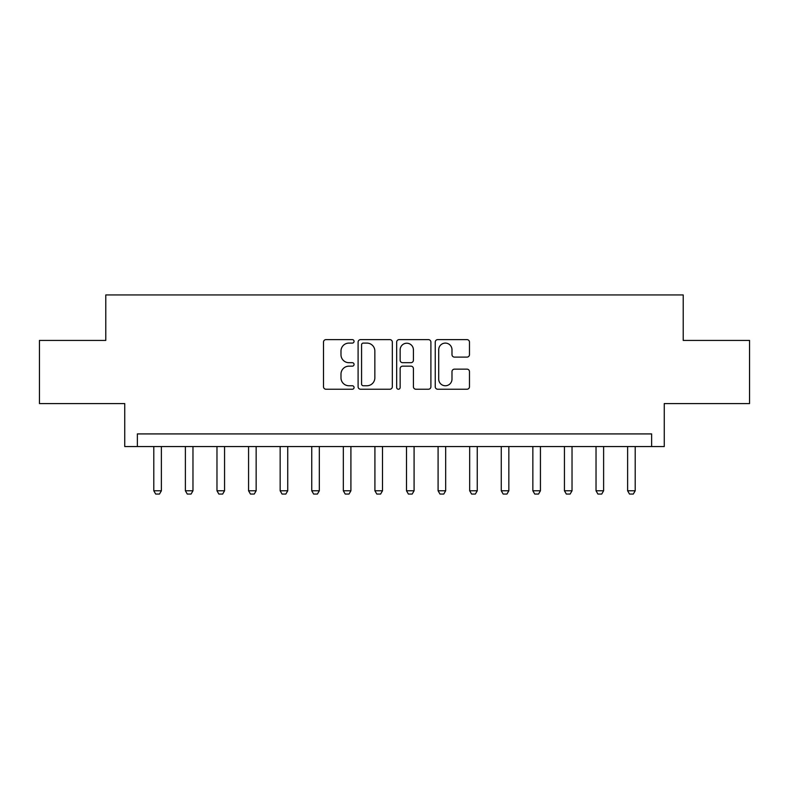 <?xml version="1.0" encoding="UTF-8"?>
<svg xmlns="http://www.w3.org/2000/svg" width="789" height="789" viewBox="0 0 789 789"><rect width="100%" height="100%" fill="white"/><g stroke="black" fill="none" stroke-linecap="round" stroke-linejoin="round"><path stroke-width="1.18" d="M354.064 341.361A1.736 1.736 0 0 0 352.328 339.625L325.975 339.625A2.485 2.485 0 0 0 323.5 342.101L323.5 386.748A2.485 2.485 0 0 0 325.975 389.233L352.328 389.233A1.736 1.736 0 0 0 354.064 387.498A1.736 1.736 0 0 0 352.328 385.762L348.925 385.762A7.939 7.939 0 0 1 340.986 377.823L340.986 374.104A7.939 7.939 0 0 1 348.925 366.165L352.328 366.165A1.736 1.736 0 0 0 354.064 364.429A1.736 1.736 0 0 0 352.328 362.693L348.925 362.693A7.939 7.939 0 0 1 340.986 354.754L340.986 351.036A7.939 7.939 0 0 1 348.925 343.097L352.328 343.097A1.736 1.736 0 0 0 354.064 341.361M466.989 357.111A2.485 2.485 0 0 0 469.475 354.626L469.475 342.101A2.485 2.485 0 0 0 466.989 339.625L437.717 339.625A2.485 2.485 0 0 0 435.242 342.101L435.242 386.748A2.485 2.485 0 0 0 437.717 389.233L466.989 389.233A2.485 2.485 0 0 0 469.475 386.748L469.475 371.619A2.485 2.485 0 0 0 466.989 369.144L454.464 369.144A2.485 2.485 0 0 0 451.989 371.619L451.989 379.124A6.637 6.637 0 0 1 445.351 385.762A6.637 6.637 0 0 1 438.714 379.124L438.714 349.734A6.637 6.637 0 0 1 445.351 343.097A6.637 6.637 0 0 1 451.989 349.734L451.989 354.626A2.485 2.485 0 0 0 454.464 357.111L466.989 357.111M651.625 446.554L664.259 446.554L664.259 403.593L749.55 403.593L749.55 340.424L683.215 340.424L683.215 294.938L105.785 294.938L105.785 340.424L39.45 340.424L39.45 403.593L124.741 403.593L124.741 446.554L651.625 446.554L651.625 433.92L137.375 433.92L137.375 446.554M392.33 342.101A2.485 2.485 0 0 0 389.845 339.625L360.583 339.625A2.485 2.485 0 0 0 358.098 342.101L358.098 386.748A2.485 2.485 0 0 0 360.583 389.233L389.845 389.233A2.485 2.485 0 0 0 392.33 386.748L392.33 342.101M399.155 339.625L428.417 339.625A2.485 2.485 0 0 1 430.902 342.101L430.902 386.748A2.485 2.485 0 0 1 428.417 389.233L415.892 389.233A2.485 2.485 0 0 1 413.416 386.748L413.416 368.641A2.485 2.485 0 0 0 410.931 366.165L402.627 366.165A2.485 2.485 0 0 0 400.141 368.641L400.141 387.498A1.736 1.736 0 0 1 398.406 389.233A1.736 1.736 0 0 1 396.67 387.498L396.67 342.101A2.485 2.485 0 0 1 399.155 339.625M363.305 343.097A1.736 1.736 0 0 0 361.569 344.832L361.569 384.026A1.736 1.736 0 0 0 363.305 385.762L366.905 385.762A7.939 7.939 0 0 0 374.844 377.823L374.844 351.036A7.939 7.939 0 0 0 366.905 343.097L363.305 343.097M413.416 349.852A6.637 6.637 0 0 0 406.779 343.225A6.637 6.637 0 0 0 400.141 349.852L400.141 360.208A2.485 2.485 0 0 0 402.627 362.693L410.931 362.693A2.485 2.485 0 0 0 413.416 360.208L413.416 349.852M153.796 446.554L153.796 490.778L161.38 490.778L161.38 446.554M161.38 490.778L159.486 494.062L155.689 494.062L153.796 490.778M185.385 446.554L185.385 490.778L192.97 490.778L192.97 446.554M192.97 490.778L191.076 494.062L187.279 494.062L185.385 490.778M216.975 446.554L216.975 490.778L224.559 490.778L224.559 446.554M224.559 490.778L222.666 494.062L218.869 494.062L216.975 490.778M248.565 446.554L248.565 490.778L256.149 490.778L256.149 446.554M256.149 490.778L254.245 494.062L250.458 494.062L248.565 490.778M280.154 446.554L280.154 490.778L287.729 490.778L287.729 446.554M287.729 490.778L285.835 494.062L282.048 494.062L280.154 490.778M311.744 446.554L311.744 490.778L319.318 490.778L319.318 446.554M319.318 490.778L317.425 494.062L313.637 494.062L311.744 490.778M343.323 446.554L343.323 490.778L350.908 490.778L350.908 446.554M350.908 490.778L349.014 494.062L345.227 494.062L343.323 490.778M374.913 446.554L374.913 490.778L382.497 490.778L382.497 446.554M382.497 490.778L380.604 494.062L376.807 494.062L374.913 490.778M406.503 446.554L406.503 490.778L414.087 490.778L414.087 446.554M414.087 490.778L412.193 494.062L408.396 494.062L406.503 490.778M438.092 446.554L438.092 490.778L445.677 490.778L445.677 446.554M445.677 490.778L443.773 494.062L439.986 494.062L438.092 490.778M469.682 446.554L469.682 490.778L477.256 490.778L477.256 446.554M477.256 490.778L475.363 494.062L471.575 494.062L469.682 490.778M501.271 446.554L501.271 490.778L508.846 490.778L508.846 446.554M508.846 490.778L506.952 494.062L503.165 494.062L501.271 490.778M532.851 446.554L532.851 490.778L540.435 490.778L540.435 446.554M540.435 490.778L538.542 494.062L534.755 494.062L532.851 490.778M564.441 446.554L564.441 490.778L572.025 490.778L572.025 446.554M572.025 490.778L570.131 494.062L566.334 494.062L564.441 490.778M596.03 446.554L596.03 490.778L603.615 490.778L603.615 446.554M603.615 490.778L601.721 494.062L597.924 494.062L596.03 490.778M627.62 446.554L627.62 490.778L635.204 490.778L635.204 446.554M635.204 490.778L633.311 494.062L629.514 494.062L627.62 490.778"/></g></svg>

